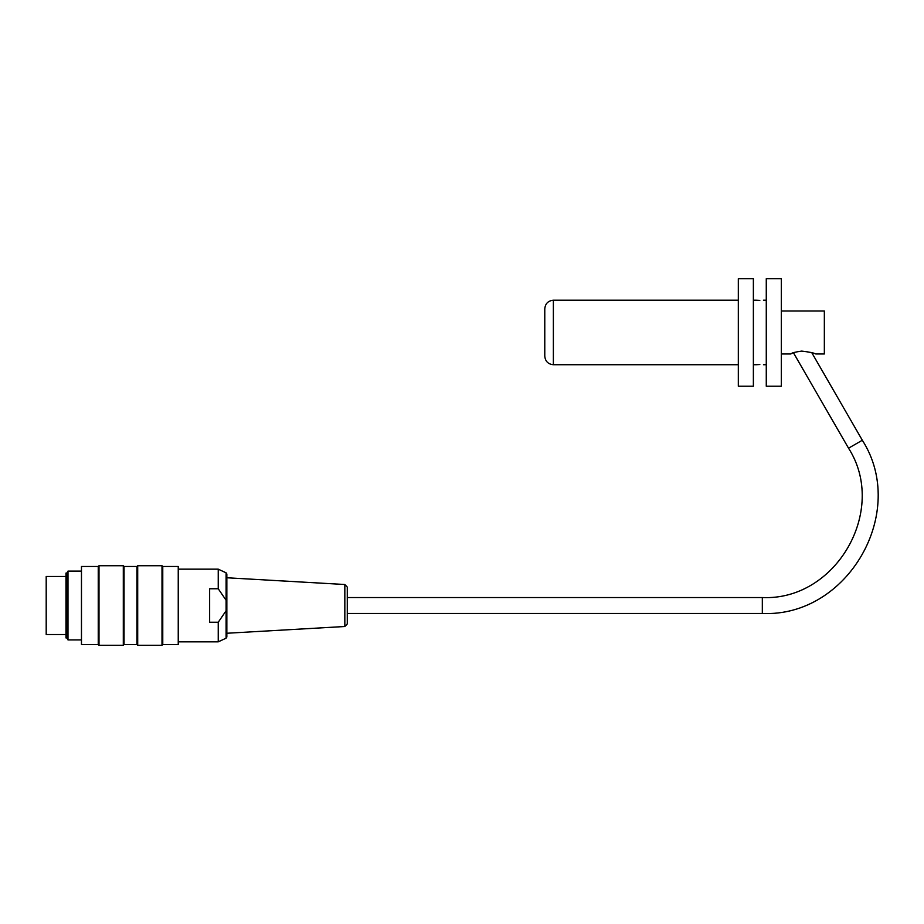 <?xml version="1.0" encoding="UTF-8"?>
<svg xmlns="http://www.w3.org/2000/svg" width="924" height="924" viewBox="0 0 924 924"><rect width="100%" height="100%" fill="white"/><g stroke="black" fill="none" stroke-linecap="round" stroke-linejoin="round"><path stroke-width="1.39" d="M759.828 364.518L756.167 364.726L759.828 364.518M759.828 300.427L756.167 300.219L759.828 300.427M553.372 300.219C548.151 300.727 545.287 303.592 544.779 308.812L544.779 356.133C545.287 361.353 548.151 364.218 553.372 364.726L553.372 300.219L738.322 300.219M781.334 278.713L781.334 386.232L766.273 386.232L766.273 278.713L781.334 278.713M738.322 278.713L738.322 386.232L753.372 386.232L753.372 278.713L738.322 278.713M753.372 300.219L756.167 300.219M763.478 300.219L766.273 300.219M81.035 571.101L67.983 571.101L67.983 639.916L81.035 639.916M66.84 573.076L66.84 637.93L65.985 637.93L65.985 573.076L66.84 573.076L67.983 571.101M162 605.509L162 565.719L137.699 565.719L137.699 645.287L162 645.287L162 605.509M123.296 605.509L123.296 565.719L98.995 565.719L98.995 645.287L123.296 645.287L123.296 605.509M81.474 644.536L81.474 566.47L81.474 644.536L98.244 644.536L98.244 566.47L81.474 566.47M178.24 566.47L178.24 644.536L178.24 566.47L162.763 566.47L162 565.719M178.24 644.536L162.763 644.536L162.763 566.47M124.047 566.47L136.948 566.47L136.948 644.536L124.047 644.536L124.047 566.47L123.296 565.719M344.837 584.511L347.274 587.087L347.274 623.931L344.837 626.507L344.837 584.511L226.842 577.766M226.842 605.509L226.842 633.252L344.837 626.507M226.103 600.265L226.103 572.822L226.842 573.989L226.842 637.017L226.103 638.184L226.103 600.265L218.237 588.761L218.237 569.161L178.667 569.161M218.237 588.761L209.644 588.761L209.644 622.245L218.237 622.245L226.103 610.741M226.103 638.184L218.237 641.845L218.237 622.245M65.985 634.534L46.2 634.534L46.2 576.472L65.985 576.472M781.334 353.973L790.921 353.973C791.383 353.003 794.975 352.032 801.674 351.097C809.343 351.998 814.044 352.956 815.753 353.973L824.347 353.973L824.347 310.972L781.334 310.972M793.427 352.725L848.544 448.198L862.323 440.24L811.803 352.725M848.544 448.198C888.311 510.267 835.966 600.935 762.323 597.551L762.323 613.467C847.747 617.394 908.442 512.231 862.323 440.24M553.372 364.726L738.322 364.726M753.372 364.726L756.167 364.726M763.478 364.726L766.273 364.726M98.244 644.536L98.995 645.287M98.244 566.47L98.995 565.719M124.047 644.536L123.296 645.287M136.948 644.536L137.699 645.287M136.948 566.47L137.699 565.719M162.763 644.536L162 645.287M66.84 637.93L67.983 639.916M226.103 572.822L218.237 569.161M218.237 641.845L178.667 641.845M347.274 613.467L762.323 613.467M347.274 597.551L762.323 597.551"/></g></svg>
